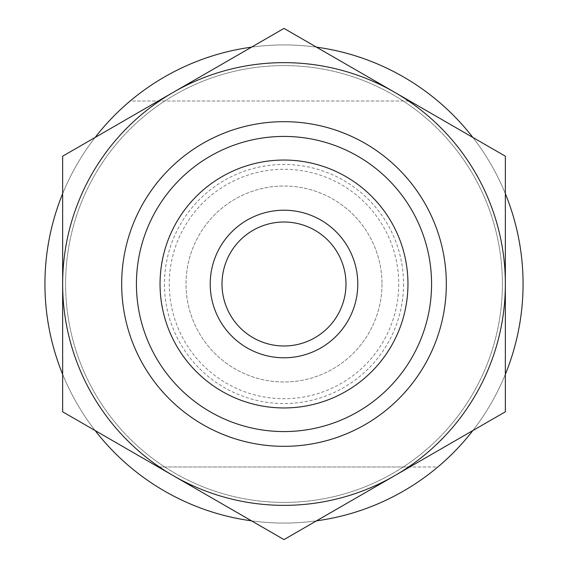 <?xml version="1.0" encoding="UTF-8"?>
<svg xmlns="http://www.w3.org/2000/svg" width="568" height="568" viewBox="0 0 568 568"><rect width="100%" height="100%" fill="white"/><g stroke="black" fill="none" stroke-linecap="round" stroke-linejoin="round"><path stroke-width="0.43" stroke-dasharray="2.84 2.13" d="M403.536 284A119.536 119.536 0 0 1 284 403.536A119.536 119.536 0 0 1 164.464 284A119.536 119.536 0 0 1 284 164.464A119.536 119.536 0 0 1 403.536 284M398.715 284A114.715 114.715 0 0 1 284 398.715A114.715 114.715 0 0 1 169.285 284A114.715 114.715 0 0 1 284 169.285A114.715 114.715 0 0 1 398.715 284M381.987 284A97.987 97.987 0 0 1 284 381.987A97.987 97.987 0 0 1 186.013 284A97.987 97.987 0 0 1 284 186.013A97.987 97.987 0 0 1 381.987 284A97.987 97.987 0 0 1 284 381.987A97.987 97.987 0 0 1 186.013 284A97.987 97.987 0 0 1 284 186.013A97.987 97.987 0 0 1 381.987 284M408.555 101.012L130.157 101.012A239.064 239.064 0 0 0 284 523.064A239.064 239.064 0 0 0 523.064 284A239.064 239.064 0 0 0 284 44.936A239.064 239.064 0 0 0 44.936 284A239.064 239.064 0 0 0 284 523.064A239.064 239.064 0 0 0 437.843 101.012A239.064 239.064 0 0 0 130.157 101.012L408.555 101.012A221.357 221.357 0 0 1 408.555 466.988L159.445 466.988A221.357 221.357 0 0 1 159.445 101.012M159.445 466.988L437.843 466.988A239.064 239.064 0 0 0 284 44.936A239.064 239.064 0 0 0 44.936 284A239.064 239.064 0 0 0 284 523.064A239.064 239.064 0 0 0 523.064 284A239.064 239.064 0 0 0 284 44.936A239.064 239.064 0 0 0 44.936 284A239.064 239.064 0 0 0 284 523.064A239.064 239.064 0 0 0 523.064 284A239.064 239.064 0 0 0 284 44.936A239.064 239.064 0 0 0 44.936 284A239.064 239.064 0 0 0 284 523.064A239.064 239.064 0 0 0 523.064 284A239.064 239.064 0 0 0 284 44.936A239.064 239.064 0 0 0 44.936 284A239.064 239.064 0 0 0 284 523.064A239.064 239.064 0 0 0 523.064 284A239.064 239.064 0 0 0 284 44.936A239.064 239.064 0 0 0 44.936 284A239.064 239.064 0 0 0 284 523.064A239.064 239.064 0 0 0 523.064 284A239.064 239.064 0 0 0 284 44.936A239.064 239.064 0 0 0 44.936 284A239.064 239.064 0 0 0 284 523.064A239.064 239.064 0 0 0 523.064 284A239.064 239.064 0 0 0 284 44.936A239.064 239.064 0 0 0 130.157 466.988A239.064 239.064 0 0 0 437.843 466.988L408.555 466.988M502.403 284A218.403 218.403 0 0 0 284 65.597A218.403 218.403 0 0 0 65.597 284A218.403 218.403 0 0 0 284 502.403A218.403 218.403 0 0 0 502.403 284A218.403 218.403 0 0 0 284 65.597A218.403 218.403 0 0 0 65.597 284A218.403 218.403 0 0 0 284 502.403A218.403 218.403 0 0 0 502.403 284A218.403 218.403 0 0 0 284 65.597A218.403 218.403 0 0 0 65.597 284A218.403 218.403 0 0 0 284 502.403A218.403 218.403 0 0 0 502.403 284A218.403 218.403 0 0 0 284 65.597A218.403 218.403 0 0 0 65.597 284A218.403 218.403 0 0 0 284 502.403A218.403 218.403 0 0 0 502.403 284M357.783 284A73.783 73.783 0 0 1 284 357.783A73.783 73.783 0 0 1 210.217 284A73.783 73.783 0 0 1 284 210.217A73.783 73.783 0 0 1 357.783 284A73.783 73.783 0 0 1 284 357.783A73.783 73.783 0 0 1 210.217 284A73.783 73.783 0 0 1 284 210.217A73.783 73.783 0 0 1 357.783 284M505.357 284A221.357 221.357 0 0 1 284 505.357A221.357 221.357 0 0 1 62.643 284A221.357 221.357 0 0 1 284 62.643A221.357 221.357 0 0 1 505.357 284A221.357 221.357 0 0 1 284 505.357A221.357 221.357 0 0 1 62.643 284A221.357 221.357 0 0 1 284 62.643A221.357 221.357 0 0 1 505.357 284L505.357 411.8L284 539.6L62.643 411.8L62.643 156.2L284 28.4L505.357 156.2L505.357 284A221.357 221.357 0 0 0 173.325 92.3A221.357 221.357 0 0 0 173.325 475.7A221.357 221.357 0 0 0 505.357 284M431.573 284A147.573 147.573 0 0 0 284 136.427A147.573 147.573 0 0 0 136.427 284A147.573 147.573 0 0 0 284 431.573A147.573 147.573 0 0 0 431.573 284A147.573 147.573 0 0 1 284 431.573A147.573 147.573 0 0 1 136.427 284A147.573 147.573 0 0 0 284 431.573A147.573 147.573 0 0 0 431.573 284A147.573 147.573 0 0 0 284 136.427A147.573 147.573 0 0 0 136.427 284A147.573 147.573 0 0 1 284 136.427A147.573 147.573 0 0 1 431.573 284M505.357 193.702A239.064 239.064 0 0 0 472.874 137.449M316.482 47.151A239.064 239.064 0 0 0 251.517 47.151M95.126 137.449A239.064 239.064 0 0 0 62.643 193.702M62.643 374.298A239.064 239.064 0 0 0 95.126 430.551M251.517 520.849A239.064 239.064 0 0 0 316.482 520.849M472.874 430.551A239.064 239.064 0 0 0 505.357 374.298M284 505.357A221.357 221.357 0 0 0 505.357 284A221.357 221.357 0 0 0 284 62.643A221.357 221.357 0 0 0 62.643 284A221.357 221.357 0 0 0 284 505.357A221.357 221.357 0 0 0 505.357 284A221.357 221.357 0 0 0 284 62.643A221.357 221.357 0 0 0 62.643 284A221.357 221.357 0 0 0 284 505.357M284 357.783A73.783 73.783 0 0 0 357.783 284A73.783 73.783 0 0 0 284 210.217A73.783 73.783 0 0 0 210.217 284A73.783 73.783 0 0 0 284 357.783M121.673 284A162.327 162.327 0 0 0 284 446.327A162.327 162.327 0 0 0 446.327 284A162.327 162.327 0 0 0 284 121.673A162.327 162.327 0 0 0 121.673 284"/><path stroke-width="0.85" d="M407.959 284A123.959 123.959 0 0 0 284 160.041A123.959 123.959 0 0 0 160.041 284A123.959 123.959 0 0 0 284 407.959A123.959 123.959 0 0 0 407.959 284M136.427 284A147.573 147.573 0 0 1 284 136.427A147.573 147.573 0 0 1 431.573 284A147.573 147.573 0 0 1 284 431.573A147.573 147.573 0 0 1 136.427 284M505.357 374.298A239.064 239.064 0 0 0 505.357 193.702M472.874 137.449A239.064 239.064 0 0 0 316.482 47.151M251.517 47.151A239.064 239.064 0 0 0 95.126 137.449M62.643 193.702A239.064 239.064 0 0 0 62.643 374.298M95.126 430.551A239.064 239.064 0 0 0 251.517 520.849M316.482 520.849A239.064 239.064 0 0 0 472.874 430.551M284 345.983A61.983 61.983 0 0 0 345.983 284A61.983 61.983 0 0 0 284 222.017A61.983 61.983 0 0 0 222.017 284A61.983 61.983 0 0 0 284 345.983M284 210.217A73.783 73.783 0 0 1 357.783 284A73.783 73.783 0 0 1 284 357.783A73.783 73.783 0 0 1 210.217 284A73.783 73.783 0 0 1 284 210.217M446.327 284A162.327 162.327 0 0 1 284 446.327A162.327 162.327 0 0 1 121.673 284A162.327 162.327 0 0 1 284 121.673A162.327 162.327 0 0 1 446.327 284M173.325 92.3L62.643 156.2L62.643 411.8L284 539.6L505.357 411.8L505.357 156.2L284 28.4L173.325 92.3A221.357 221.357 0 0 0 173.325 475.7A221.357 221.357 0 0 0 505.357 284A221.357 221.357 0 0 0 173.325 92.3"/></g></svg>
